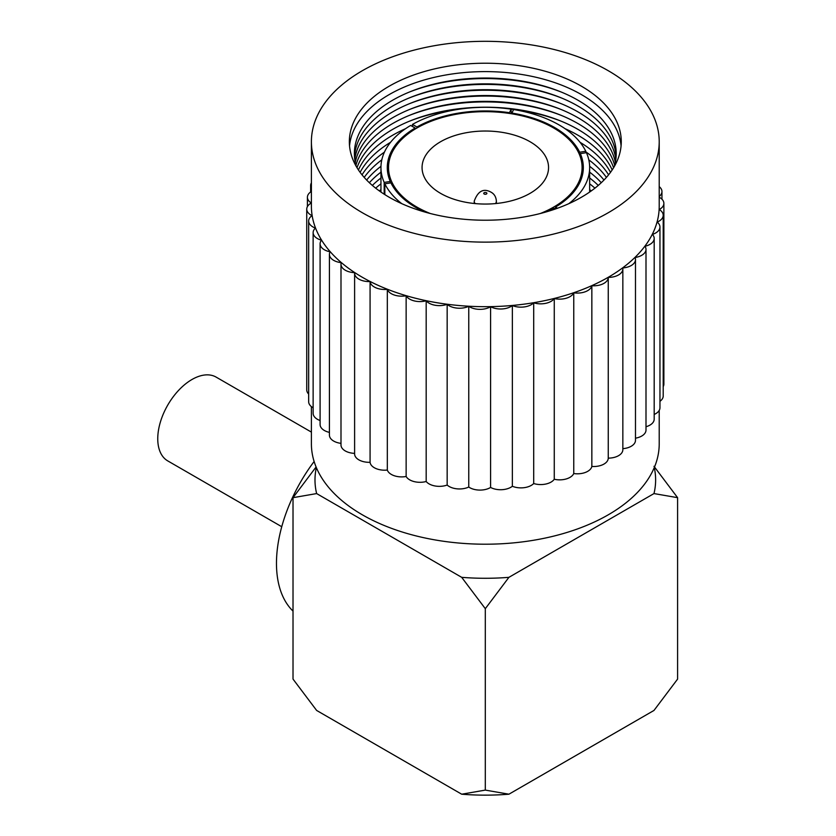 <?xml version="1.0" encoding="UTF-8"?>
<svg xmlns="http://www.w3.org/2000/svg" width="836" height="836" viewBox="0 0 836 836"><rect width="100%" height="100%" fill="white"/><g stroke="black" fill="none" stroke-linecap="round" stroke-linejoin="round"><path stroke-width="1.25" d="M311.4 432.107L216.148 377.12A48.383 27.933 120 0 0 191.956 379.513A48.383 27.933 120 0 0 160.355 422.149A48.383 27.933 120 0 0 167.764 460.908L281.753 526.722M389.168 197.233A135.965 78.5 0 0 0 537.339 214.246A135.965 78.5 0 0 0 621.273 141.723A135.965 78.5 0 0 0 581.448 86.212A135.965 78.5 0 0 0 433.278 69.2A135.965 78.5 0 0 0 349.344 141.723A135.965 78.5 0 0 0 389.168 197.233M349.532 145.913A135.965 78.5 180 0 1 436.653 76.807A135.965 78.5 180 0 1 581.448 94.604A135.965 78.5 180 0 1 621.085 145.913M608.284 70.726A173.909 100.404 0 0 0 418.752 48.958A173.909 100.404 0 0 0 311.4 141.723A173.909 100.404 0 0 0 362.333 212.72A173.909 100.404 0 0 0 551.865 234.488A173.909 100.404 0 0 0 659.217 141.723A173.909 100.404 0 0 0 608.284 70.726M311.4 141.723L311.4 206.273A173.909 100.404 0 0 0 362.333 277.27A173.909 100.404 0 0 0 551.865 299.037A173.909 100.404 0 0 0 659.217 206.273L659.217 141.723M659.217 197.223A14.567 8.412 180 0 1 663.878 203.388A14.567 8.412 180 0 1 659.27 209.522A14.567 8.412 180 0 1 663.209 215.28A14.567 8.412 180 0 1 657.19 222.083A14.567 8.412 180 0 1 659.959 227.026A14.567 8.412 180 0 1 652.404 234.404A14.567 8.412 180 0 1 654.191 238.448A14.567 8.412 180 0 1 644.974 246.275A14.567 8.412 180 0 1 645.998 249.358A14.567 8.412 180 0 1 635.036 257.509A14.567 8.412 180 0 1 635.485 259.599A14.567 8.412 180 0 1 622.726 267.938A14.567 8.412 180 0 1 622.841 268.983L622.841 449.716A14.567 8.412 180 0 1 608.253 458.128A14.567 8.412 180 0 1 591.846 466.457A14.567 8.412 180 0 1 573.757 473.542A14.567 8.412 180 0 1 554.268 479.258A14.567 8.412 180 0 1 533.702 483.521A14.567 8.412 180 0 1 512.363 486.259A14.567 8.412 180 0 1 490.596 487.44A14.567 8.412 180 0 1 469.686 487.628A14.567 8.412 180 0 1 468.756 487.033A14.567 8.412 180 0 1 449.183 486.489A14.567 8.412 180 0 1 447.166 485.047A14.567 8.412 180 0 1 429.077 483.887A14.567 8.412 180 0 1 426.182 481.505A14.567 8.412 180 0 1 409.692 479.843A14.567 8.412 180 0 1 406.139 476.489A14.567 8.412 180 0 1 391.342 474.43A14.567 8.412 180 0 1 387.329 470.051L387.329 289.329A14.567 8.412 180 0 1 374.319 287.009A14.567 8.412 180 0 1 370.076 281.575A14.567 8.412 180 0 1 358.874 279.13A14.567 8.412 180 0 1 354.61 273.184A14.567 8.412 180 0 1 354.631 272.651A14.567 8.412 180 0 1 345.258 270.206A14.567 8.412 180 0 1 340.994 264.26A14.567 8.412 180 0 1 341.255 262.671A14.567 8.412 180 0 1 333.7 260.351A14.567 8.412 180 0 1 329.426 254.405A14.567 8.412 180 0 1 330.147 251.803A14.567 8.412 180 0 1 324.358 249.755A14.567 8.412 180 0 1 320.094 243.809A14.567 8.412 180 0 1 321.484 240.214A14.567 8.412 180 0 1 317.398 238.553A14.567 8.412 180 0 1 313.134 232.607A14.567 8.412 180 0 1 315.412 228.092A14.567 8.412 180 0 1 312.925 226.943A14.567 8.412 180 0 1 308.662 220.997A14.567 8.412 180 0 1 312.016 215.625A14.567 8.412 180 0 1 311.002 215.092A14.567 8.412 180 0 1 306.739 209.146A14.567 8.412 180 0 1 311.347 203.012A14.567 8.412 180 0 1 307.408 197.265A14.567 8.412 180 0 1 311.4 191.475M354.61 453.373A14.567 8.412 180 0 1 345.258 450.928A14.567 8.412 180 0 1 340.994 444.982L340.994 264.26M370.076 281.575L370.076 462.308A14.567 8.412 180 0 1 358.874 459.863A14.567 8.412 180 0 1 354.61 453.917L354.61 273.184M387.329 470.051A14.567 8.412 180 0 1 374.319 467.732A14.567 8.412 180 0 1 370.076 462.308M406.139 476.489L406.139 295.756A14.567 8.412 180 0 1 391.342 293.708A14.567 8.412 180 0 1 387.329 289.329M426.182 481.505L426.182 300.782A14.567 8.412 180 0 1 409.692 299.121A14.567 8.412 180 0 1 406.139 295.756M447.166 485.047L447.166 304.314A14.567 8.412 180 0 1 429.077 303.154A14.567 8.412 180 0 1 426.182 300.782M468.756 487.033L468.756 306.3A14.567 8.412 180 0 1 449.183 305.767A14.567 8.412 180 0 1 447.166 304.314M490.596 487.44L490.596 306.707A14.567 8.412 180 0 1 469.686 306.896A14.567 8.412 180 0 1 468.756 306.3M311.4 188.163A14.567 8.412 180 0 1 310.647 185.508A14.567 8.412 180 0 1 311.4 182.865M313.134 407.79A14.567 8.412 180 0 1 312.925 407.665A14.567 8.412 180 0 1 308.662 401.719L308.662 220.997M320.094 420.508A14.567 8.412 180 0 1 317.398 419.285A14.567 8.412 180 0 1 313.134 413.339L313.134 232.607M329.426 432.379A14.567 8.412 180 0 1 324.358 430.477A14.567 8.412 180 0 1 320.094 424.531L320.094 243.809M340.994 443.362A14.567 8.412 180 0 1 333.7 441.084A14.567 8.412 180 0 1 329.426 435.138L329.426 254.405M311.4 406.63L311.4 443.801A173.909 100.404 0 0 0 362.333 514.798A173.909 100.404 0 0 0 551.865 536.566A173.909 100.404 0 0 0 659.217 443.801L659.217 410.403M356.314 166.552A130.918 75.585 180 0 1 410.142 91.73A130.918 75.585 180 0 1 560.475 91.73A130.918 75.585 180 0 1 577.885 100.174A130.918 75.585 180 0 1 614.293 166.552M354.485 156.531A130.918 75.585 180 0 1 410.142 97.561A130.918 75.585 180 0 1 560.475 97.561A130.918 75.585 180 0 1 577.885 106.005A130.918 75.585 180 0 1 616.132 156.531M354.777 159.457A130.918 75.585 180 0 1 410.142 103.403A130.918 75.585 180 0 1 560.475 103.403A130.918 75.585 180 0 1 577.885 111.836A130.918 75.585 180 0 1 615.839 159.457M355.269 162.372A130.918 75.585 180 0 1 410.142 109.234A130.918 75.585 180 0 1 560.475 109.234A130.918 75.585 180 0 1 577.885 117.677A130.918 75.585 180 0 1 615.348 162.372M355.958 165.288A130.918 75.585 180 0 1 410.142 115.065A130.918 75.585 180 0 1 560.475 115.065A130.918 75.585 180 0 1 577.885 123.509A130.918 75.585 180 0 1 614.659 165.288M357.014 167.722A130.918 75.585 180 0 1 410.142 120.906A130.918 75.585 180 0 1 560.475 120.906A130.918 75.585 180 0 1 577.885 129.34A130.918 75.585 180 0 1 613.603 167.722M565.021 128.671A130.918 75.585 180 0 1 577.885 135.181A130.918 75.585 180 0 1 612.171 169.959M580.048 142.298A130.918 75.585 180 0 1 610.499 172.352M585.775 151.828A130.918 75.585 180 0 1 608.587 174.839M588.795 159.833A130.918 75.585 180 0 1 606.413 177.41M589.631 166.301A130.918 75.585 180 0 1 603.979 180.043M589.652 172.153A130.918 75.585 180 0 1 601.272 182.718M589.652 177.984A130.918 75.585 180 0 1 598.262 185.425M589.652 183.826A130.918 75.585 180 0 1 594.939 188.152M589.652 189.657A130.918 75.585 180 0 1 591.271 190.911M511.935 113.079L513.576 109.547A104.343 60.244 0 0 1 585.775 151.264L579.672 152.215A98.021 56.597 0 0 0 554.623 127.521A98.021 56.597 0 0 0 511.935 113.079L511.935 113.821M540.307 213.514A96.777 55.876 0 0 0 582.086 167.545A96.777 55.876 0 0 0 553.735 128.033A96.777 55.876 0 0 0 448.274 115.922A96.777 55.876 0 0 0 388.531 167.545A96.777 55.876 0 0 0 416.871 207.056A96.777 55.876 0 0 0 430.3 213.514M440.593 193.356A63.243 36.512 0 0 0 509.511 201.277A63.243 36.512 0 0 0 548.552 167.545A63.243 36.512 0 0 0 530.024 141.723A63.243 36.512 0 0 0 461.106 133.812A63.243 36.512 0 0 0 422.065 167.545A63.243 36.512 0 0 0 440.593 193.356M401.823 203.691A104.343 60.244 0 0 1 384.842 183.815L390.945 182.875A98.021 56.597 0 0 0 424.542 211.947M380.955 167.545A104.343 60.244 0 0 1 410.664 125.442L415.137 128.023A98.021 56.597 0 0 0 387.287 167.545A98.021 56.597 0 0 0 390.297 181.464L384.184 182.405A104.343 60.244 0 0 1 380.955 167.545L380.955 192.05M546.075 211.947A98.021 56.597 0 0 0 553.693 208.091L555.313 209.021M557.528 208.237L555.48 207.056A98.021 56.597 0 0 0 583.329 167.545A98.021 56.597 0 0 0 580.32 153.625L586.433 152.674A104.343 60.244 0 0 1 589.652 167.545L589.652 192.05M568.793 203.691A104.343 60.244 0 0 0 589.652 167.545M561.656 121.387A135.087 77.988 180 0 0 511.13 109.171L509.49 112.703A98.021 56.597 0 0 0 416.924 126.999L412.451 124.418A104.343 60.244 0 0 1 511.13 109.171L511.13 113.696M384.842 183.815L384.842 194.621M415.137 129.068L415.137 128.023M384.184 194.203L384.184 182.405M390.297 181.464L390.297 182.969M580.32 153.625L580.32 156.917M555.48 208.958L555.48 207.056M579.672 155.13L579.672 152.215M585.775 151.264L585.775 152.779M416.924 126.999L416.924 128.002M412.451 126.476L412.451 124.418M509.49 113.445L509.49 112.703M379.345 190.911A130.918 75.585 180 0 1 380.955 189.657M375.677 188.152A130.918 75.585 180 0 1 380.955 183.826M372.354 185.425A130.918 75.585 180 0 1 380.955 177.984M369.345 182.718A130.918 75.585 180 0 1 380.955 172.153M366.638 180.043A130.918 75.585 180 0 1 380.986 166.301M364.203 177.41A130.918 75.585 180 0 1 381.822 159.833M362.03 174.839A130.918 75.585 180 0 1 384.445 152.11M411.824 126.121A135.087 77.988 180 0 1 412.451 125.891M360.117 172.352A130.918 75.585 180 0 1 390.569 142.298M408.961 121.387A135.087 77.988 180 0 1 459.351 109.192M358.445 169.959A130.918 75.585 180 0 1 405.596 128.671M411.772 126.09A130.918 75.585 180 0 1 412.451 125.828M408.961 115.556A135.087 77.988 180 0 1 561.656 115.556M408.961 109.715A135.087 77.988 180 0 1 561.656 109.715M408.961 103.883A135.087 77.988 180 0 1 561.656 103.883M408.961 98.052A135.087 77.988 180 0 1 561.656 98.052M408.961 92.211A135.087 77.988 180 0 1 561.656 92.211M293.018 611.095A116.998 67.549 -60 0 1 314.117 461.503M508.915 794.2L485.308 790.104L461.691 794.2A170.325 98.334 0 0 0 508.915 794.2L653.982 710.443L677.599 679.093L677.599 497.671L653.982 493.574A170.325 98.334 0 0 0 654.274 467.575M461.691 794.2L316.635 710.443L293.018 679.093L293.018 497.671L315.705 467.481M316.342 467.575A170.325 98.334 0 0 0 316.635 493.574L293.018 497.671M653.982 466.31L677.599 497.671M653.982 493.574L508.915 577.331L485.308 608.681L461.691 577.331A170.325 98.334 0 0 0 508.915 577.331M485.308 790.104L485.308 608.681M461.691 577.331L316.635 493.574M308.662 394.049A14.567 8.412 180 0 1 306.739 389.879L306.739 209.146M663.878 203.388L663.878 384.121A14.567 8.412 180 0 1 663.209 386.629M663.209 215.28L663.209 396.003A14.567 8.412 180 0 1 659.959 401.301M659.959 227.026L659.959 407.759A14.567 8.412 180 0 1 654.191 414.457M654.191 238.448L654.191 419.17A14.567 8.412 180 0 1 645.998 426.736M645.998 249.358L645.998 430.091A14.567 8.412 180 0 1 635.485 438.168M635.485 259.599L635.485 440.321A14.567 8.412 180 0 1 622.841 448.66M659.217 186.637A14.567 8.412 180 0 1 661.955 191.548A14.567 8.412 180 0 1 659.217 196.45M622.841 268.983A14.567 8.412 180 0 1 608.253 277.395A14.567 8.412 180 0 1 591.846 285.734A14.567 8.412 180 0 1 573.757 292.819A14.567 8.412 180 0 1 554.268 298.536A14.567 8.412 180 0 1 533.702 302.799A14.567 8.412 180 0 1 512.363 305.537A14.567 8.412 180 0 1 490.596 306.707M608.253 458.128L608.253 277.395M591.846 466.457L591.846 285.734M573.757 473.542L573.757 292.819M554.268 479.258L554.268 298.536M533.702 483.521L533.702 302.799M512.363 486.259L512.363 305.537M475.099 203.576A11.067 6.385 180 0 1 474.242 201.11L474.242 203.493M486.427 192.719A1.578 0.909 0 0 0 484.19 192.719A1.578 0.909 0 0 0 484.19 194.004A1.578 0.909 0 0 0 486.427 194.004A1.578 0.909 0 0 0 486.427 192.719M474.242 201.11C477.973 190.953 483.616 187.995 491.171 192.249C494.327 194.025 496.061 196.972 496.375 201.11A11.067 6.385 180 0 1 495.518 203.576M310.647 185.508L310.647 191.966M307.408 197.265L307.408 206.638M388.531 167.545L388.531 176.542M496.375 201.11L496.375 203.493M582.086 167.545L582.086 176.542M661.955 191.548L661.955 199.219"/></g></svg>

